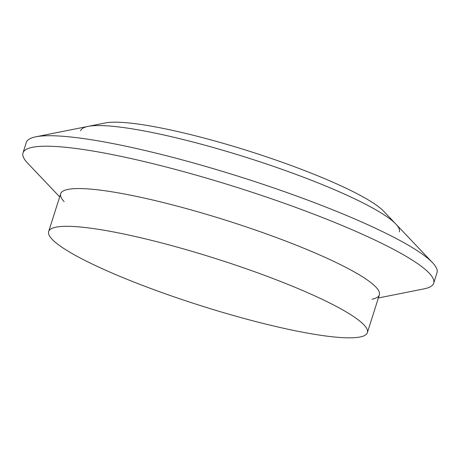 <?xml version="1.0" encoding="UTF-8"?>
<svg xmlns="http://www.w3.org/2000/svg" width="460" height="460" viewBox="0 0 460 460"><rect width="100%" height="100%" fill="white"/><g stroke="black" fill="none" stroke-linecap="round" stroke-linejoin="round"><path stroke-width="0.69" d="M399.343 231.869A167.175 24.708 -162.4 0 0 395.847 224.049A167.175 24.708 -162.4 0 0 265.178 163.547A167.175 24.708 -162.4 0 0 102.522 125.62A167.175 24.708 -162.4 0 0 88.009 126.396L105.38 122.929A151.116 22.339 17.6 0 1 118.502 122.228A151.116 22.339 17.6 0 1 265.529 156.509A151.116 22.339 17.6 0 1 383.646 211.197L395.847 224.049A167.175 24.708 -162.4 0 0 247.463 157.763A167.175 24.708 -162.4 0 0 88.009 126.396A167.175 24.708 -162.4 0 0 80.644 130.772M345.506 337.772A167.175 24.708 -162.4 0 0 367.379 332.62A167.175 24.708 -162.4 0 0 215.504 258.52A167.175 24.708 -162.4 0 0 48.679 231.524A167.175 24.708 -162.4 0 0 162.501 292.79A167.175 24.708 -162.4 0 0 345.506 337.772M59.673 196.874L27.508 163.001A215.424 31.843 17.6 0 1 23 152.921L26.323 142.439A215.424 31.843 17.6 0 1 35.817 136.804A215.424 31.843 17.6 0 1 54.516 135.803A215.424 31.843 17.6 0 1 264.115 184.673A215.424 31.843 17.6 0 1 432.492 262.637A215.424 31.843 17.6 0 1 437 272.717L433.676 283.199A215.424 31.843 17.6 0 1 424.183 288.834L378.373 297.971M23 152.921A215.424 31.843 17.6 0 1 51.192 146.286A215.424 31.843 17.6 0 1 287.011 204.246A215.424 31.843 17.6 0 1 433.676 283.199M371.99 299.241A167.175 24.708 -162.4 0 0 379.356 294.866A167.175 24.708 -162.4 0 0 265.541 233.599A167.175 24.708 -162.4 0 0 82.535 188.617A167.175 24.708 -162.4 0 0 60.657 193.769A167.175 24.708 -162.4 0 0 64.153 201.589M367.379 332.62L379.356 294.866M48.679 231.524L60.657 193.769M88.009 126.396L35.817 136.804M395.847 224.049L432.492 262.637"/></g></svg>
